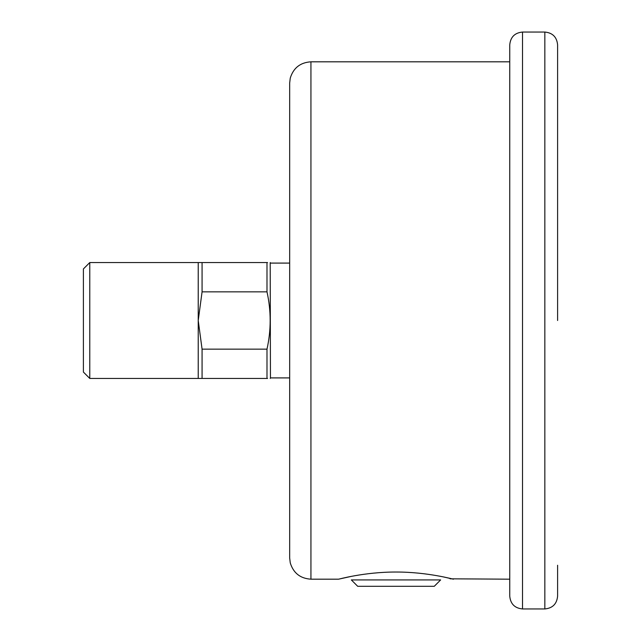 <?xml version="1.0" encoding="UTF-8"?>
<svg xmlns="http://www.w3.org/2000/svg" width="641" height="641" viewBox="0 0 641 641"><rect width="100%" height="100%" fill="white"/><g stroke="black" fill="none" stroke-linecap="round" stroke-linejoin="round"><path stroke-width="0.96" d="M522.511 608.95L544.842 608.95L544.842 32.05L522.511 32.05L522.511 608.95C514.763 608.197 510.508 603.942 509.755 596.194L509.755 61.816L310.933 61.816L310.933 579.184L338.576 579.184C337.783 579.496 364.088 571.956 395.994 572.028C427.884 571.956 454.197 579.496 453.403 579.184L443.812 577.012M351.332 576.379L338.576 579.184M289.668 106.526L289.668 320.5L289.668 83.082L290.253 78.122C293.402 67.93 300.292 62.498 310.933 61.816M310.933 579.184C300.292 578.503 293.402 573.07 290.253 562.878L289.668 557.918L289.668 320.5M509.755 320.5L509.755 44.806C510.508 37.058 514.763 32.803 522.511 32.05M557.598 565.25L557.598 596.194C556.837 603.942 552.59 608.197 544.842 608.95M544.842 32.05C552.59 32.803 556.837 37.058 557.598 44.806L557.598 320.5M351.332 579.921L440.639 579.921L434.261 586.307L357.71 586.307L351.332 579.921M289.668 377.91L270.446 377.91L270.198 262.554M202.075 378.446L202.075 349.153L198.229 320.5L202.075 291.847L202.075 262.554L266.993 262.554C271.223 262.554 271.223 262.554 266.993 262.554L266.993 291.847C271.223 310.949 271.223 330.051 266.993 349.153L266.993 378.446C271.223 378.446 271.223 378.446 266.993 378.446L198.229 378.446L198.229 262.554L89.78 262.554L89.78 378.446L198.229 378.446M267.569 378.446L266.993 378.446M266.993 262.554L267.569 262.554M89.78 378.446L83.402 372.068L83.402 268.932L89.78 262.554M202.075 262.554L198.229 262.554M266.993 291.847L202.075 291.847M202.075 349.153L266.993 349.153M450.415 578.823L509.755 579.184M450.479 578.839L449.958 578.719M289.668 263.09L270.446 263.09M270.446 377.91L270.198 378.446"/></g></svg>

